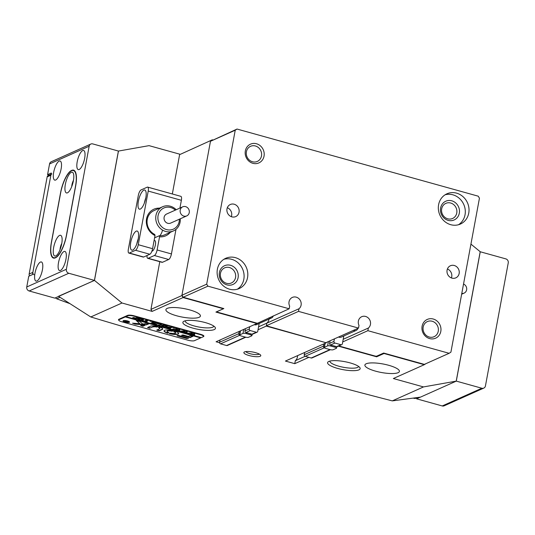 <?xml version="1.0" encoding="UTF-8"?>
<svg xmlns="http://www.w3.org/2000/svg" width="535" height="535" viewBox="0 0 535 535"><rect width="100%" height="100%" fill="white"/><g stroke="black" fill="none" stroke-linecap="round" stroke-linejoin="round"><path stroke-width="0.8" d="M417.287 397.558L415.628 398.301A1.986 1.812 -114.1 0 1 414.618 398.414A2384.1 2175.016 -114.1 0 1 413.073 398.127M69.924 303.646A2384.1 2175.016 -114.1 0 1 56.743 298.804A1.986 1.812 -114.1 0 1 55.613 297.754M29.659 275.853A1.986 1.812 -114.1 0 1 29.144 274.054L47.16 176.884A1.986 1.812 -114.1 0 1 48.157 175.574L51.046 174.276M51.868 173.908A1.986 1.812 65.9 0 0 50.872 175.219L47.16 176.884M29.144 274.054L32.862 272.389L50.872 175.219M32.862 272.389A1.986 1.812 65.9 0 0 34.32 274.789M485.446 385.916L508.25 262.872A3.31 3.023 65.9 0 0 505.822 258.88L480.189 251.751L456.221 381.101L481.848 388.236A3.31 3.023 65.9 0 0 485.446 385.916M483.78 388.102L444.17 405.818A3.31 3.023 -114.1 0 1 442.238 405.951L481.848 388.236M416.798 397.779L416.604 398.816L442.238 405.951M416.604 398.816L420.329 397.151M55.653 180.021A9.931 3.243 -74.4 0 0 60.863 170.157A9.931 3.243 -74.4 0 0 60.074 160.988A9.931 3.243 -74.4 0 0 59.164 161.095A9.931 3.243 -74.4 0 0 53.961 170.959A9.931 3.243 -74.4 0 0 54.744 180.128A9.931 3.243 -74.4 0 0 55.653 180.021M79.173 169.501A9.931 3.243 -74.4 0 0 84.376 159.637A9.931 3.243 -74.4 0 0 83.594 150.469A9.931 3.243 -74.4 0 0 82.684 150.576A9.931 3.243 -74.4 0 0 77.481 160.44A9.931 3.243 -74.4 0 0 78.264 169.608A9.931 3.243 -74.4 0 0 79.173 169.501M36.942 280.982A9.931 3.243 -74.4 0 0 42.151 271.118A9.931 3.243 -74.4 0 0 41.362 261.949A9.931 3.243 -74.4 0 0 40.453 262.05A9.931 3.243 -74.4 0 0 35.25 271.914A9.931 3.243 -74.4 0 0 36.032 281.089A9.931 3.243 -74.4 0 0 36.942 280.982M60.462 270.463A9.931 3.243 -74.4 0 0 65.671 260.599A9.931 3.243 -74.4 0 0 64.882 251.423A9.931 3.243 -74.4 0 0 63.973 251.53A9.931 3.243 -74.4 0 0 58.77 261.394A9.931 3.243 -74.4 0 0 59.552 270.563A9.931 3.243 -74.4 0 0 60.462 270.463M71.75 170.364L71.503 170.478A19.869 6.487 -74.4 0 0 60.569 192.727L51.387 242.261A19.869 6.487 -74.4 0 0 53.487 258.077A19.869 6.487 -74.4 0 0 55.306 257.87L55.553 257.756A19.869 6.487 -74.4 0 0 66.487 235.507L75.669 185.973A19.869 6.487 -74.4 0 0 73.569 170.157A19.869 6.487 -74.4 0 0 71.75 170.364L72.258 170.505M26.75 286.987L28.736 276.261L32.454 274.602L51.28 173.012L47.568 174.671L49.554 163.944A3.31 3.023 -114.1 0 1 51.22 161.764L90.83 144.042A3.31 3.023 65.9 0 0 89.164 146.229L66.36 269.272A3.31 3.023 65.9 0 0 68.794 273.265L29.178 290.98A3.31 3.023 -114.1 0 1 26.75 286.987L66.36 269.272M47.568 174.671L49.166 175.119M90.83 144.042A3.31 3.023 65.9 0 1 92.762 143.915L118.395 151.044L94.421 280.393L68.794 273.265M94.421 280.393L54.811 298.115L29.178 290.98M67.477 192.821A10.76 3.518 -74.4 0 0 67.838 192.62A10.76 3.518 -74.4 0 0 72.76 183.512A10.76 3.518 -74.4 0 0 73.255 173.166A10.76 3.518 -74.4 0 0 71.275 172.31A10.76 3.518 -74.4 0 0 65.35 184.368A10.76 3.518 -74.4 0 0 67.477 192.821M55.78 255.917A10.76 3.518 -74.4 0 0 56.142 255.717A10.76 3.518 -74.4 0 0 61.07 246.608A10.76 3.518 -74.4 0 0 61.558 236.263A10.76 3.518 -74.4 0 0 59.579 235.413A10.76 3.518 -74.4 0 0 53.66 247.464A10.76 3.518 -74.4 0 0 55.78 255.917M55.486 257.495A19.869 6.487 -74.4 0 0 66.42 235.246L75.488 186.34A19.869 6.487 -74.4 0 0 73.389 170.525A19.869 6.487 -74.4 0 0 60.636 192.988L51.567 241.887A19.869 6.487 -74.4 0 0 53.667 257.709A19.869 6.487 -74.4 0 0 55.486 257.495M61.779 243.425A5.631 1.839 -74.4 0 0 60.034 249.698M73.476 180.328A5.631 1.839 -74.4 0 0 71.73 186.601M244.488 351.916A8.607 2.127 10.5 0 1 253.075 352.077A8.607 2.127 10.5 0 1 260.612 355.086A8.607 2.127 10.5 0 1 260.164 356.283A8.607 2.127 10.5 0 1 249.45 355.635A8.607 2.127 10.5 0 1 244.241 352.05A8.607 2.127 10.5 0 1 244.488 351.916M245.839 351.582A6.955 1.719 -169.5 0 0 251.758 354.103A6.955 1.719 -169.5 0 0 258.953 354.284A6.955 1.719 -169.5 0 0 259.288 354.076M328.798 361.459A16.558 4.086 10.5 0 1 345.316 361.767A16.558 4.086 10.5 0 1 359.801 367.552A16.558 4.086 10.5 0 1 358.945 369.852A16.558 4.086 10.5 0 1 338.341 368.602A16.558 4.086 10.5 0 1 328.323 361.713A16.558 4.086 10.5 0 1 328.798 361.459M329.901 361.092A14.572 3.598 -169.5 0 0 329.901 361.112A14.572 3.598 -169.5 0 0 341.129 366.796A14.572 3.598 -169.5 0 0 357.487 367.458A14.572 3.598 -169.5 0 0 358.55 366.421A14.572 3.598 -169.5 0 0 358.55 366.401M184.08 321.181A16.558 4.086 10.5 0 1 200.598 321.488A16.558 4.086 10.5 0 1 215.083 327.266A16.558 4.086 10.5 0 1 214.227 329.573A16.558 4.086 10.5 0 1 193.616 328.323A16.558 4.086 10.5 0 1 183.599 321.435A16.558 4.086 10.5 0 1 184.08 321.181M185.184 320.813A14.572 3.598 -169.5 0 0 185.177 320.826A14.572 3.598 -169.5 0 0 196.405 326.517A14.572 3.598 -169.5 0 0 212.769 327.173A14.572 3.598 -169.5 0 0 213.826 326.136A14.572 3.598 -169.5 0 0 213.833 326.123M199.14 317.288A17.548 4.333 -169.5 0 0 200.411 316.038A17.548 4.333 -169.5 0 0 186.889 309.19A17.548 4.333 -169.5 0 0 167.181 308.394A17.548 4.333 -169.5 0 0 165.904 309.645A17.548 4.333 -169.5 0 0 179.426 316.493A17.548 4.333 -169.5 0 0 199.14 317.288M258.579 326.825L266.818 323.14A6.621 6.039 65.9 0 0 268.911 319.529A6.621 6.039 65.9 0 0 268.978 319.114A6.621 6.039 -114.1 0 1 268.911 319.529A6.621 6.039 -114.1 0 1 266.818 323.14L266.269 326.096L326.27 342.795L266.33 325.775L298.51 311.383L358.51 328.082L326.33 342.48M398.127 372.674A17.548 4.333 -169.5 0 0 399.404 371.424A17.548 4.333 -169.5 0 0 385.875 364.576A17.548 4.333 -169.5 0 0 366.167 363.78A17.548 4.333 -169.5 0 0 364.89 365.031A17.548 4.333 -169.5 0 0 378.419 371.879A17.548 4.333 -169.5 0 0 398.127 372.674M308.896 357.347L294.765 363.666L295.313 360.71A6.621 6.039 65.9 0 0 297.413 357.106A6.621 6.039 65.9 0 0 297.52 355.655M343.209 339.29L368.347 328.042L367.859 330.683L449.112 353.301L450.911 352.144L479.447 198.184L478.23 196.184L237.032 129.049L235.233 130.206L206.697 284.165L207.914 286.165L289.167 308.782L256.927 323.494L215.919 312.079L223.349 308.755L183.097 297.554L152.154 311.397L122 303.004L94.481 280.414L118.456 151.064L149.051 145.647L180.308 154.341L212.335 139.809L180.308 154.341M152.154 311.397L150.937 309.397L159.778 261.689M172.33 193.978L179.586 154.809M122 303.004L90.783 316.967C187.872 346.125 288.372 374.092 392.282 400.889L423.499 386.925L393.352 378.533L424.295 364.689L384.043 353.488L376.62 356.805L376.747 356.136M423.499 386.925L456.281 381.121L480.256 251.764L470.934 244.114M338.347 346.158L376.62 356.805M58.629 296.229L94.481 280.414M212.729 139.916L212.335 139.809M203.427 336.589L203.501 336.555A5.296 1.311 -169.5 0 0 203.888 336.181A5.296 1.311 -169.5 0 0 200.658 334.328L134.332 315.864A5.296 1.311 -169.5 0 0 127.524 315.409L118.857 319.288A5.296 1.311 -169.5 0 0 118.476 319.662A5.296 1.311 -169.5 0 0 118.757 320.204M200.678 337.819L201.187 337.592M326.27 342.795L285.423 361.065L294.765 363.666M258.03 329.781L266.269 326.096M256.927 323.494L216.073 341.765L219.591 342.741M150.937 309.397L181.88 295.554L210.536 140.966M181.88 295.554L183.097 297.554M392.282 400.889L420.477 397.13L456.281 381.121M90.783 316.967L58.676 296.43M424.295 364.689L425.773 363.74M295.313 360.71L305.164 356.303M180.268 218.795A13.248 12.084 -114.1 0 1 178.55 226.312A13.248 12.084 -114.1 0 1 173.42 230.926A13.248 12.084 -114.1 0 1 158.969 226.994A13.248 12.084 -114.1 0 1 157.484 211.365A13.248 12.084 -114.1 0 1 162.607 206.751L153.919 210.636A13.248 12.084 65.9 0 0 147.265 219.37A13.248 12.084 65.9 0 0 154.769 234.49L155.023 235.554A14.572 13.295 -114.1 0 1 146.557 218.808A14.572 13.295 -114.1 0 1 159.463 208.155M162.473 230.07A13.248 12.084 -114.1 0 1 159.818 235.781M136.238 231.147A9.931 3.243 -74.4 0 0 131.035 241.011A9.931 3.243 -74.4 0 0 131.824 250.179A9.931 3.243 -74.4 0 0 132.733 250.072A9.931 3.243 -74.4 0 0 137.936 240.208A9.931 3.243 -74.4 0 0 137.147 231.04A9.931 3.243 -74.4 0 0 136.238 231.147M138.204 238.924A9.931 3.243 -74.4 0 0 136.799 243.98M143.841 190.132A9.931 3.243 -74.4 0 0 138.639 199.996A9.931 3.243 -74.4 0 0 139.421 209.165A9.931 3.243 -74.4 0 0 140.331 209.058A9.931 3.243 -74.4 0 0 145.533 199.201A9.931 3.243 -74.4 0 0 144.751 190.025A9.931 3.243 -74.4 0 0 143.841 190.132M145.808 197.91A9.931 3.243 -74.4 0 0 144.396 202.966M151.913 251.129A5.464 1.786 -74.4 0 0 152.361 251.062A5.464 1.786 -74.4 0 0 155.224 245.639A5.464 1.786 -74.4 0 0 154.796 240.589A5.464 1.786 -74.4 0 0 154.294 240.65A5.464 1.786 -74.4 0 0 154.053 240.79M154.374 255.516L148.188 258.285L162.506 262.27L168.699 259.502L154.374 255.516A4.969 1.625 -74.4 0 0 157.109 249.952L171.434 253.938A4.969 1.625 105.6 0 1 168.699 259.502M147.051 255.509A4.969 1.625 -74.4 0 0 147.734 258.331A4.969 1.625 -74.4 0 0 148.188 258.285M162.506 262.27A4.969 1.625 105.6 0 1 162.051 262.317L147.734 258.331M129.343 253.035L143.668 257.021L149.853 254.252L135.536 250.266A4.969 1.625 -74.4 0 0 138.264 244.702L148.208 191.069A4.969 1.625 -74.4 0 0 147.68 187.116A4.969 1.625 -74.4 0 0 147.225 187.17L141.039 189.938A4.969 1.625 -74.4 0 0 138.304 195.502L128.367 249.136A4.969 1.625 -74.4 0 0 128.888 253.088A4.969 1.625 -74.4 0 0 129.343 253.035L135.536 250.266M138.264 244.702L152.589 248.695L155.023 235.554M170.284 232.33A14.572 13.295 -114.1 0 1 159.544 236.811L157.109 249.952M171.434 253.938L175.995 229.321M179.934 208.068L181.372 200.304L148.208 191.069M147.68 187.116L180.85 196.345A4.969 1.625 105.6 0 1 181.372 200.304M152.589 248.695A4.969 1.625 105.6 0 1 149.853 254.252M143.668 257.021A4.969 1.625 105.6 0 1 143.213 257.074L128.888 253.088M154.595 237.848L159.29 235.748A13.248 12.084 65.9 0 0 164.733 234.818L173.42 230.926M159.544 236.811L159.29 235.748M175.326 210.128A11.589 10.573 65.9 0 0 159.417 212.02A11.589 10.573 65.9 0 0 163.101 227.93A11.589 10.573 65.9 0 0 177.847 225.101A11.589 10.573 65.9 0 0 179.379 219.196M162.607 206.751A13.248 12.084 -114.1 0 1 176.209 209.733M188.674 214.167A4.969 4.534 65.9 0 0 188.119 208.302A4.969 4.534 65.9 0 0 182.696 206.831A4.969 4.534 65.9 0 0 180.776 208.563A4.969 4.534 65.9 0 0 181.332 214.421A4.969 4.534 65.9 0 0 186.755 215.899A4.969 4.534 65.9 0 0 188.674 214.167M182.696 206.831L166.606 214.027A4.969 4.534 65.9 0 0 164.686 215.759A4.969 4.534 65.9 0 0 165.241 221.617A4.969 4.534 65.9 0 0 170.665 223.095L186.755 215.899M461.792 293.421A4.969 4.534 65.9 0 0 464.133 293.1A4.969 4.534 65.9 0 0 466.587 290.037A4.969 4.534 65.9 0 0 463.537 284.031M123.424 320.612A2.983 0.736 -169.5 0 0 123.411 320.646L123.358 320.96A2.983 0.736 -169.5 0 0 125.651 322.123A2.983 0.736 -169.5 0 0 129.002 322.257A2.983 0.736 -169.5 0 0 129.216 322.05A2.983 0.736 -169.5 0 0 126.915 320.886A2.983 0.736 -169.5 0 0 123.572 320.753A2.983 0.736 -169.5 0 0 123.358 320.96M129.303 322.344A3.31 0.816 -169.5 0 0 129.544 322.11A3.31 0.816 -169.5 0 0 126.989 320.813A3.31 0.816 -169.5 0 0 123.271 320.666A3.31 0.816 -169.5 0 0 123.03 320.9A3.31 0.816 -169.5 0 0 125.585 322.19A3.31 0.816 -169.5 0 0 129.303 322.344M136.351 320.579L139.829 323.728L132.526 323.187L134.96 324.096L145.928 324.986L148.676 323.942L145.935 323.22L144.243 323.976L142.564 323.936L139.775 321.488L136.345 320.666M164.553 330.316A7.45 1.839 -169.5 0 0 164.011 330.844A7.45 1.839 -169.5 0 0 167.702 333.198L169.006 332.696A4.307 1.063 10.5 0 1 167.101 331.419A4.307 1.063 10.5 0 1 167.415 331.111A4.307 1.063 10.5 0 1 172.163 331.285L173.226 330.724A7.45 1.839 -169.5 0 0 164.553 330.316M164.064 330.69A7.45 1.839 -169.5 0 0 167.763 332.884L168.913 332.67M167.101 331.419L167.161 331.105A4.307 1.063 10.5 0 1 167.475 330.797A4.307 1.063 10.5 0 1 172.223 330.971L173.246 330.73M160.346 324.584C160.981 324.404 160.814 324.15 159.838 323.815L157.257 323.782L156.053 324.397L156.548 324.645L154.709 324.13L159.998 323.782L161.436 324.551L160.012 325.28L160.319 325.695L158.052 325.059L159.256 325.073L160.781 323.976M161.496 324.237L160.065 324.966L160.192 325.608M156.294 323.969L156.053 324.397M151.057 322.866L153.458 323L151.485 321.435L153.846 322.097L153.311 322.23L154.354 323.133L155.344 322.652L154.836 322.371L157.096 323L155.899 322.986L154.113 323.822L154.622 324.103L152.361 323.474L154.307 323.153L151.057 322.866M150.475 321.127L150.061 321.314L150.743 321.254M147.272 321.682L142.31 320.679L142.751 320.418L144.256 321.147L146.182 320.284L145.874 319.876L148.135 320.505L145.012 321.354L147.272 321.682M146.182 320.284L146.443 319.83M143.42 319.549L143.119 320.01L141.3 320.191L139.167 319.83C137.609 319.308 137.167 318.88 137.836 318.546L141.775 318.706C143.393 319.241 143.841 319.676 143.119 320.01L143.447 319.716M127.765 315.81A4.969 1.224 -169.5 0 1 134.145 316.238L200.478 334.703A4.969 1.224 -169.5 0 1 203.507 336.435A4.969 1.224 -169.5 0 1 203.146 336.789L201.287 337.618L125.912 316.64L127.765 315.81L127.865 315.296M132.847 317.556L136.151 318.024L137.074 317.536L136.579 317.288L138.839 317.917L136.057 318.613L136.365 319.027L132.713 317.683M137.642 317.91L135.917 318.439M167.368 326.216L167.074 326.678L165.255 326.858L163.121 326.497C161.563 325.975 161.115 325.548 161.791 325.213L165.73 325.374C167.348 325.909 167.796 326.343 167.074 326.678L167.401 326.383M167.234 327.219L169.047 328.049L170.11 327.567L168.01 327.233L168.799 326.878L170.217 327.52L171.173 327.059L170.665 326.778L172.925 327.407L171.728 327.393L169.943 328.229L170.451 328.51L166.599 327.44L167.201 327.039M168.886 326.905L169.294 327.266M174.009 327.681L173.594 327.868L174.283 327.801M174.183 329.5L172.624 329.065L177.352 328.61L177.185 329.654L179.961 329.339L179.419 330.857L179.854 331.078L177.807 330.563L178.55 330.603L179.031 329.507L177.118 329.827L177.393 330.443L175.326 329.868L176.122 329.921L176.617 328.844L173.755 329.266L174.183 329.5M179.907 329.326L179.419 330.857M181.632 331.573L180.081 331.145L185.023 330.744L184.635 331.727L187.417 331.412L186.869 332.93L187.31 333.158L185.264 332.636L186.006 332.676L186.481 331.58L184.568 331.901L184.842 332.516L182.776 331.941L183.572 331.994L184.067 330.924L181.632 331.573M187.364 331.399L186.869 332.93M189.089 333.653L187.538 333.218L192.259 332.763L192.092 333.807L194.867 333.486L194.325 335.01L194.767 335.231L192.72 334.709L193.456 334.749L193.938 333.653L192.025 333.974L192.299 334.596L190.233 334.021L191.028 334.067L191.523 332.997L188.661 333.419L189.089 333.653M194.814 333.472L194.325 335.01M125.912 316.64L125.29 316.914L200.665 337.899L194.479 340.668A4.969 1.224 -169.5 0 1 188.099 340.24L121.766 321.776A4.969 1.224 -169.5 0 1 118.743 320.037L118.884 319.275M125.29 316.914L119.104 319.683A4.969 1.224 -169.5 0 0 118.743 320.037M178.175 335.318L177.058 335.82L186.641 338.481L188.534 338.274L178.175 335.318M158.373 327.487A3.31 0.816 10.5 0 1 159.825 328.47A3.31 0.816 10.5 0 1 159.584 328.704L156.855 330.195L159.356 330.777L162.299 329.46A6.293 1.551 -169.5 0 0 162.754 329.012A6.293 1.551 -169.5 0 0 159.611 327.019L158.42 327.26M153.251 326.945A3.31 0.816 10.5 0 1 156.889 327.079L157.892 326.544A6.293 1.551 -169.5 0 0 150.536 326.189L147.566 327.534L149.793 328.229L153.311 326.631A3.31 0.816 10.5 0 1 156.949 326.758L157.899 326.544M170.505 333.118L169.441 333.679A7.45 1.839 -169.5 0 0 178.657 333.559A7.45 1.839 -169.5 0 0 174.965 331.205L173.661 331.707A4.307 1.063 10.5 0 1 175.567 332.984A4.307 1.063 10.5 0 1 170.505 333.118M142.858 326.296L144.718 325.467L142.216 324.879L140.658 325.574L142.858 326.296L144.684 325.454M188.293 336.428L182.937 334.937L181.572 335.291L190.045 337.618L192.995 336.281L190.768 335.592L188.293 336.428M125.511 321.08L126.728 321.682L127.223 321.415L126.915 321.267L128.293 321.649L126.935 322.257L125.705 321.916L124.648 321.381L125.812 321.461L125.544 320.886M127.437 321.415L126.675 321.782M125.35 316.6L200.886 337.511M181.913 335.131L189.584 337.264L192.714 336.134M140.966 325.44L142.919 325.982M173.815 331.419A4.307 1.063 10.5 0 1 175.627 332.67L175.567 332.984M169.441 333.679L169.501 333.365A7.45 1.839 -169.5 0 0 178.663 333.399M147.901 327.366L150.362 327.948L153.311 326.631M158.534 327.206A3.31 0.816 10.5 0 1 159.885 328.156L159.825 328.47M156.949 329.888L159.41 330.463L162.352 329.145A6.293 1.551 -169.5 0 0 162.754 328.851M133.014 323.227L135.743 323.909L145.988 324.671L148.396 323.795M136.639 320.559L139.829 323.728M177.145 335.512L186.695 338.167L188.26 338.127M129.216 322.05L129.276 321.729A2.983 0.736 -169.5 0 0 129.276 321.695M125.765 321.602L124.702 321.06M125.698 320.926L125.812 321.461M126.588 321.354L125.27 321.207M126.106 321.963L126.675 321.709L125.217 321.522L126.106 321.963M125.243 321.361L125.665 321.863M135.897 318.559L135.315 318.399M133.643 317.917L132.874 317.549M133.85 317.489L133.636 317.95L134.994 318.546L136.057 318.071L133.79 317.803L133.884 317.476M138.338 319.201L137.629 318.679M143.179 319.696L141.36 319.876M139.207 318.345L138.451 319.041M142.25 319.448L142.624 318.873M138.398 319.362L140.745 320.017L142.19 319.763L142.571 319.188L138.806 318.78L138.398 319.362L138.866 318.465M142.604 318.987L142.19 319.763M145.052 321.114L144.611 320.987M146.938 320.492L145.012 321.354M152.321 322.01L153.458 323M155.899 322.986L154.314 323.695M154.374 323.381L154.113 323.822M154.147 323.642L153.572 323.481M154.368 322.839L153.498 322.779M159.858 325.233L159.269 325.066M162.286 325.868L161.583 325.347M167.134 326.363L165.315 326.544M163.155 325.006L162.406 325.708M166.198 326.109L166.579 325.534M162.346 326.022L164.7 326.684L166.144 326.43L166.519 325.855L162.76 325.447L162.346 326.022L162.821 325.133M166.559 325.654L166.144 326.43M169.247 326.999L168.15 326.938M171.728 327.393L170.143 328.102M170.204 327.788L169.943 328.229M169.976 328.049L169.401 327.888M177.506 328.657L177.185 329.654M179.446 330.683L178.663 330.463M177.172 329.507L177.011 330.082M177.025 330.008L176.242 329.794M184.963 330.73L184.635 331.727M186.902 332.757L186.12 332.543M184.628 331.586L184.468 332.155M184.481 332.088L183.699 331.867M192.413 332.803L192.092 333.807M194.352 334.836L193.57 334.616M192.085 333.659L191.918 334.228M191.931 334.161L191.149 333.94M353.401 330.369A3.645 3.324 65.9 0 0 357.888 328.356M338.548 337.01A3.645 3.324 65.9 0 0 341.276 337.097L356.136 330.449M334.408 338.862L333.934 341.43A1.324 1.21 65.9 0 0 334.903 343.029L340.935 344.707A1.324 1.21 65.9 0 0 342.373 343.778L343.824 335.953M323.829 343.885L323.414 346.138A1.324 1.21 -114.1 0 0 324.257 347.69M341.711 344.654L337.378 346.593A1.324 1.21 65.9 0 1 336.602 346.64L330.576 344.961A1.324 1.21 65.9 0 1 329.6 343.37L330.075 340.802M304.642 352.465L304.228 354.718L323.414 346.138M324.324 347.763L305.197 356.317L311.23 357.995L330.001 349.596M305.197 356.317A1.324 1.21 -114.1 0 1 304.228 354.718M330.436 349.696L312.005 357.942A1.324 1.21 -114.1 0 1 311.23 357.995M331.018 346.112A2.648 0.655 -169.5 0 0 327.614 345.884L324.397 347.322A2.648 0.655 -169.5 0 0 324.203 347.509A2.648 0.655 -169.5 0 0 325.815 348.439L329.734 349.529A2.648 0.655 -169.5 0 0 333.138 349.756L336.354 348.318A2.648 0.655 -169.5 0 0 336.548 348.124A2.648 0.655 -169.5 0 0 334.937 347.202L331.018 346.112L331.198 345.135M268.771 317.904A3.645 3.324 65.9 0 0 273.258 315.897M254.245 324.691A3.645 3.324 65.9 0 0 256.646 324.631L271.506 317.984M249.718 326.711L249.303 328.965A1.324 1.21 65.9 0 0 250.273 330.563L256.305 332.242A1.324 1.21 65.9 0 0 257.743 331.312L259.194 323.494M239.198 331.419L238.784 333.673A1.324 1.21 -114.1 0 0 239.626 335.224M257.081 332.188L252.747 334.128A1.324 1.21 65.9 0 1 251.972 334.181L245.946 332.502A1.324 1.21 65.9 0 1 244.97 330.904L245.391 328.65M220.012 339.999L219.597 342.253L238.784 333.673M239.693 335.298L220.567 343.851L226.599 345.53L245.371 337.13M220.567 343.851A1.324 1.21 -114.1 0 1 219.597 342.253M245.806 337.231L227.375 345.476A1.324 1.21 -114.1 0 1 226.599 345.53M246.388 333.646A2.648 0.655 -169.5 0 0 242.984 333.419L239.767 334.856A2.648 0.655 -169.5 0 0 239.573 335.044A2.648 0.655 -169.5 0 0 241.185 335.973L245.104 337.063A2.648 0.655 -169.5 0 0 248.507 337.291L251.724 335.853A2.648 0.655 -169.5 0 0 251.918 335.666A2.648 0.655 -169.5 0 0 250.306 334.736L246.388 333.646L246.568 332.676M238.102 277.685A10.265 9.362 -114.1 0 1 226.94 284.867A10.265 9.362 -114.1 0 1 219.41 272.482A10.265 9.362 -114.1 0 1 230.565 265.307A10.265 9.362 -114.1 0 1 238.102 277.685M220.474 273.318A8.279 7.55 65.9 0 0 223.342 281.544A8.279 7.55 65.9 0 0 231.387 282.975A8.279 7.55 65.9 0 0 235.547 277.518A8.279 7.55 65.9 0 0 232.678 269.292A8.279 7.55 65.9 0 0 224.633 267.861A8.279 7.55 65.9 0 0 220.474 273.318M459.311 213.184A10.265 9.362 -114.1 0 1 448.149 220.366A10.265 9.362 -114.1 0 1 440.619 207.981A10.265 9.362 -114.1 0 1 451.774 200.806A10.265 9.362 -114.1 0 1 459.311 213.184M441.683 208.817A8.279 7.55 65.9 0 0 444.552 217.043A8.279 7.55 65.9 0 0 452.603 218.474A8.279 7.55 65.9 0 0 456.756 213.017A8.279 7.55 65.9 0 0 453.887 204.791A8.279 7.55 65.9 0 0 445.842 203.36A8.279 7.55 65.9 0 0 441.683 208.817M217.391 269.225A16.558 15.107 65.9 0 0 223.135 285.677A16.558 15.107 65.9 0 0 239.225 288.539A16.558 15.107 65.9 0 0 247.544 277.618A16.558 15.107 65.9 0 0 241.8 261.167A16.558 15.107 65.9 0 0 225.71 258.311A16.558 15.107 65.9 0 0 217.391 269.225M237.306 289.228A16.558 15.107 65.9 0 0 243.826 279.283A16.558 15.107 65.9 0 0 223.911 259.281M438.6 204.724A16.558 15.107 65.9 0 0 444.344 221.176A16.558 15.107 65.9 0 0 460.434 224.038A16.558 15.107 65.9 0 0 468.754 213.117A16.558 15.107 65.9 0 0 463.009 196.673A16.558 15.107 65.9 0 0 446.919 193.81A16.558 15.107 65.9 0 0 438.6 204.724M458.522 224.727A16.558 15.107 65.9 0 0 465.035 214.782A16.558 15.107 65.9 0 0 445.12 194.78M440.807 331.412A10.265 9.362 -114.1 0 1 429.645 338.588A10.265 9.362 -114.1 0 1 422.108 326.21A10.265 9.362 -114.1 0 1 433.27 319.027A10.265 9.362 -114.1 0 1 440.807 331.412M423.178 327.046A8.279 7.55 65.9 0 0 426.047 335.271A8.279 7.55 65.9 0 0 434.092 336.702A8.279 7.55 65.9 0 0 438.252 331.239A8.279 7.55 65.9 0 0 435.383 323.013A8.279 7.55 65.9 0 0 427.331 321.588A8.279 7.55 65.9 0 0 423.178 327.046M264.036 156.14A10.265 9.362 -114.1 0 1 252.874 163.315A10.265 9.362 -114.1 0 1 245.338 150.937A10.265 9.362 -114.1 0 1 256.499 143.755A10.265 9.362 -114.1 0 1 264.036 156.14M246.408 151.773A8.279 7.55 65.9 0 0 249.277 159.998A8.279 7.55 65.9 0 0 257.322 161.423A8.279 7.55 65.9 0 0 261.481 155.966A8.279 7.55 65.9 0 0 258.612 147.74A8.279 7.55 65.9 0 0 250.561 146.316A8.279 7.55 65.9 0 0 246.408 151.773M289.167 308.782L289.656 306.14A6.621 6.039 -114.1 0 1 289.04 301.78A6.621 6.039 -114.1 0 1 292.364 297.413A6.621 6.039 -114.1 0 1 298.798 298.557A6.621 6.039 -114.1 0 1 301.098 305.131A6.621 6.039 -114.1 0 1 299.005 308.742L266.818 323.14L266.33 325.775M368.347 328.042A6.621 6.039 65.9 0 0 370.441 324.437A6.621 6.039 65.9 0 0 368.147 317.857A6.621 6.039 65.9 0 0 361.707 316.713A6.621 6.039 65.9 0 0 358.383 321.08A6.621 6.039 65.9 0 0 358.998 325.44L358.51 328.082M226.994 208.864A6.621 6.039 65.9 0 0 229.294 215.445A6.621 6.039 65.9 0 0 235.728 216.588A6.621 6.039 65.9 0 0 239.051 212.221A6.621 6.039 65.9 0 0 236.758 205.641A6.621 6.039 65.9 0 0 230.317 204.497A6.621 6.039 65.9 0 0 226.994 208.864M231.307 216.675A6.621 6.039 65.9 0 0 231.628 215.545A6.621 6.039 65.9 0 0 227.315 207.734M447.086 270.128A6.621 6.039 65.9 0 0 449.387 276.709A6.621 6.039 65.9 0 0 455.82 277.852A6.621 6.039 65.9 0 0 459.15 273.485A6.621 6.039 65.9 0 0 456.85 266.905A6.621 6.039 65.9 0 0 450.416 265.761A6.621 6.039 65.9 0 0 447.086 270.128M451.406 277.933A6.621 6.039 65.9 0 0 451.721 276.802A6.621 6.039 65.9 0 0 447.407 268.998M207.914 286.165L183.157 297.239L223.857 308.568L216.802 311.724L217.337 312.139L256.981 323.173M449.112 353.301L424.355 364.375L383.655 353.046L376.6 356.203L375.323 356.116L338.809 345.951M299.005 308.742L298.51 311.383M367.859 330.683L342.721 341.925M183.157 297.239L181.94 295.24L206.697 284.165M235.233 130.206L210.476 141.28L181.94 295.24M210.476 141.28L237.032 129.049M60.06 297.32L56.743 298.804M414.618 398.414L416.21 397.706M89.164 146.229L49.554 163.944M71.931 170.598L71.503 170.478M203.661 335.692L203.501 336.555M134.145 316.238L134.225 315.837M119.104 319.683L119.205 319.134M200.478 334.703L200.551 334.301M329.6 343.37L333.934 341.43M336.602 346.64L340.935 344.707M334.903 343.029L330.576 344.961M327.614 345.884L328.416 341.544M324.397 347.322L325.14 343.296M334.937 347.202L335.117 346.232M244.97 330.904L249.303 328.965M251.972 334.181L256.305 332.242M250.273 330.563L245.946 332.502M242.984 333.419L243.733 329.393M239.767 334.856L240.509 330.831M250.306 334.736L250.487 333.766M53.667 257.709L54.851 258.037M73.389 170.525L74.719 170.899M464.133 293.1L461.645 294.217M203.507 336.435L203.648 335.672M324.203 347.509L324.972 343.376M336.548 348.124L336.816 346.68M239.573 335.044L240.342 330.911M251.918 335.666L252.186 334.214"/></g></svg>
